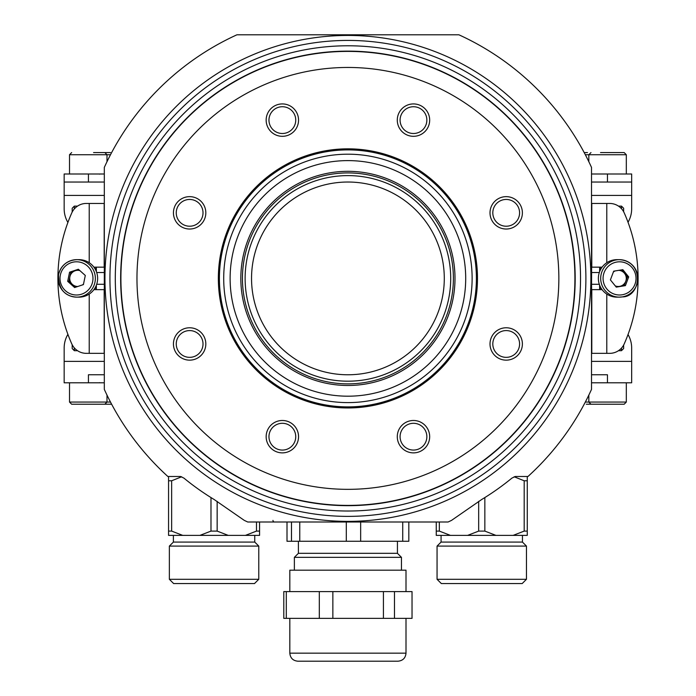 <?xml version="1.0" encoding="UTF-8"?>
<svg xmlns="http://www.w3.org/2000/svg" width="696" height="696" viewBox="0 0 696 696"><rect width="100%" height="100%" fill="white"/><g stroke="black" fill="none" stroke-linecap="round" stroke-linejoin="round"><path stroke-width="1.04" d="M72.193 212.054L72.193 208.261L74.333 206.12L74.333 208.913M180.525 476.49L167.858 476.49L180.525 476.49L183.901 478.1A258.416 258.416 0 0 0 214.064 499.458L244.305 520.39L247.724 522L274.563 522L259.573 522L259.573 535.381L245.418 535.381L256.493 531.1L256.493 522M266.063 34.8L236.927 34.8A267.69 267.69 0 0 0 104.313 167.414L104.313 389.386A267.69 267.69 0 0 0 167.858 476.49M591.513 196.542L591.513 167.414A267.69 267.69 0 0 0 458.899 34.8L429.771 34.8M436.253 531.1L439.333 531.1L450.408 535.381L436.253 535.381L436.253 522L421.263 522L448.102 522L451.521 520.39L481.762 499.458A258.416 258.416 0 0 0 511.925 478.1L515.31 476.49L527.968 476.49A267.69 267.69 0 0 0 591.513 389.386L591.513 360.258M448.102 522L247.724 522M104.948 278.4A242.965 242.965 0 0 0 569.015 379.137A242.965 242.965 0 0 0 399.452 40.968A242.965 242.965 0 0 0 104.948 278.4M591.513 167.414L591.513 389.386M236.927 34.8L458.899 34.8M515.31 476.49L527.968 476.49M412.293 522L360.659 522L360.659 541.27L408.822 541.27L408.822 522M305.213 522L283.533 522M591.513 214.02L591.513 235.7M591.513 331.94L591.513 342.78M283.533 34.8L305.213 34.8M401.453 34.8L412.293 34.8M104.313 342.78L104.313 321.1M104.313 235.7L104.313 214.02M104.313 185.675L104.313 196.542M104.313 360.258L104.313 389.386M272.962 520.39A1.61 1.61 0 0 0 274.563 522A1.61 1.61 0 0 1 272.962 520.39M574.913 278.4A227 227 0 0 0 234.413 81.806A227 227 0 0 0 234.413 474.994A227 227 0 0 0 574.913 278.4M454.993 278.4A107.08 107.08 0 0 0 294.373 185.667A107.08 107.08 0 0 0 294.373 371.133A107.08 107.08 0 0 0 454.993 278.4M465.702 278.4A117.781 117.781 0 0 0 289.023 176.393A117.781 117.781 0 0 0 289.023 380.407A117.781 117.781 0 0 0 465.702 278.4M472.123 278.4A124.21 124.21 0 0 0 285.812 170.833A124.21 124.21 0 0 0 285.812 385.967A124.21 124.21 0 0 0 472.123 278.4M476.403 278.4A128.49 128.49 0 0 0 283.663 167.118A128.49 128.49 0 0 0 283.663 389.682A128.49 128.49 0 0 0 476.403 278.4M477.473 278.4A129.56 129.56 0 0 0 283.133 166.196A129.56 129.56 0 0 0 283.133 390.604A129.56 129.56 0 0 0 477.473 278.4M522.392 343.963A16.199 16.199 0 0 0 498.101 329.939A16.199 16.199 0 0 0 498.101 357.988A16.199 16.199 0 0 0 522.392 343.963M429.676 436.679A16.199 16.199 0 0 0 405.376 422.655A16.199 16.199 0 0 0 405.376 450.703A16.199 16.199 0 0 0 429.676 436.679M298.549 436.679A16.199 16.199 0 0 0 274.25 422.655A16.199 16.199 0 0 0 274.25 450.703A16.199 16.199 0 0 0 298.549 436.679M205.825 343.963A16.199 16.199 0 0 0 181.534 329.939A16.199 16.199 0 0 0 181.534 357.988A16.199 16.199 0 0 0 205.825 343.963M205.825 212.837A16.199 16.199 0 0 0 181.534 198.812A16.199 16.199 0 0 0 181.534 226.861A16.199 16.199 0 0 0 205.825 212.837M298.549 120.121A16.199 16.199 0 0 0 274.25 106.097A16.199 16.199 0 0 0 274.25 134.145A16.199 16.199 0 0 0 298.549 120.121M429.676 120.121A16.199 16.199 0 0 0 405.376 106.097A16.199 16.199 0 0 0 405.376 134.145A16.199 16.199 0 0 0 429.676 120.121M522.392 212.837A16.199 16.199 0 0 0 498.101 198.812A16.199 16.199 0 0 0 498.101 226.861A16.199 16.199 0 0 0 522.392 212.837M558.853 278.4A210.94 210.94 0 0 0 242.443 95.717A210.94 210.94 0 0 0 242.443 461.083A210.94 210.94 0 0 0 558.853 278.4M519.581 212.837A13.381 13.381 0 0 0 499.502 201.248A13.381 13.381 0 0 0 499.502 224.425A13.381 13.381 0 0 0 519.581 212.837M426.857 120.121A13.381 13.381 0 0 0 406.786 108.524A13.381 13.381 0 0 0 406.786 131.709A13.381 13.381 0 0 0 426.857 120.121M295.739 120.121A13.381 13.381 0 0 0 275.66 108.524A13.381 13.381 0 0 0 275.66 131.709A13.381 13.381 0 0 0 295.739 120.121M203.014 212.837A13.381 13.381 0 0 0 182.944 201.248A13.381 13.381 0 0 0 182.944 224.425A13.381 13.381 0 0 0 203.014 212.837M203.014 343.963A13.381 13.381 0 0 0 182.944 332.375A13.381 13.381 0 0 0 182.944 355.552A13.381 13.381 0 0 0 203.014 343.963M295.739 436.679A13.381 13.381 0 0 0 275.66 425.091A13.381 13.381 0 0 0 275.66 448.276A13.381 13.381 0 0 0 295.739 436.679M426.857 436.679A13.381 13.381 0 0 0 406.786 425.091A13.381 13.381 0 0 0 406.786 448.276A13.381 13.381 0 0 0 426.857 436.679M519.581 343.963A13.381 13.381 0 0 0 499.502 332.375A13.381 13.381 0 0 0 499.502 355.552A13.381 13.381 0 0 0 519.581 343.963M109.933 278.4A237.98 237.98 0 0 1 347.913 40.42A237.98 237.98 0 0 1 585.893 278.4A237.98 237.98 0 0 1 347.913 516.38A237.98 237.98 0 0 1 109.933 278.4M115.292 278.4A232.621 232.621 0 0 0 464.223 479.857A232.621 232.621 0 0 0 464.223 76.943A232.621 232.621 0 0 0 115.292 278.4M575.183 278.4A227.27 227.27 0 0 0 234.282 81.58A227.27 227.27 0 0 0 234.282 475.22A227.27 227.27 0 0 0 575.183 278.4M586.31 404.219L594.271 404.219M624.173 404.219L590.982 404.219L588.833 402.07L626.313 402.07L624.173 404.219M67.903 334.35A26.77 26.77 0 0 0 64.162 348L64.162 361.381L104.313 361.381M628.027 334.532A26.77 26.77 0 0 1 631.663 348L631.663 382.8L607.451 382.8L607.451 374.77L591.513 374.77M628.027 222.268A26.77 26.77 0 0 0 631.663 208.8L631.663 195.419L591.513 195.419M67.903 222.45A26.77 26.77 0 0 1 64.162 208.8L64.162 182.03L104.313 182.03M591.513 182.03L631.663 182.03L631.663 195.419M104.313 382.8L64.162 382.8L64.162 361.381M618.474 152.581L609.365 152.581M600.535 152.581L624.173 152.581L626.313 154.73L585.327 154.73M94.586 288.666A10.71 10.631 -90 0 0 96.361 287.961M96.361 268.839A10.71 10.631 -90 0 0 94.586 268.134M104.313 374.77L88.436 374.77L88.436 382.8M104.313 174L64.162 174L64.162 182.03M109.107 404.219L100.894 404.219M111.63 404.219L71.653 404.219L69.513 402.07L110.499 402.07M242.443 278.4A105.47 105.47 0 0 1 400.652 187.059A105.47 105.47 0 0 1 400.652 369.741A105.47 105.47 0 0 1 242.443 278.4M245.123 278.4A102.791 102.791 0 0 1 399.313 189.382A102.791 102.791 0 0 1 399.313 367.418A102.791 102.791 0 0 1 245.123 278.4M251.543 278.4A96.37 96.37 0 0 1 396.102 194.941A96.37 96.37 0 0 1 396.102 361.859A96.37 96.37 0 0 1 251.543 278.4M96.205 404.219L80.04 404.219M599.595 288.031A10.71 10.631 90 0 0 601.466 288.736M601.466 268.064A10.71 10.631 90 0 0 599.595 268.769M628.697 276.904L625.408 285.63L616.264 287.126L610.401 279.896L613.689 271.17L622.842 269.674L628.697 276.904L627.418 276.904L624.129 285.63L625.408 285.63M616.987 259.66A18.74 18.601 90 0 0 598.377 278.4A18.74 18.601 90 0 0 616.987 297.14L619.292 297.14A18.74 18.601 -90 0 1 600.692 278.4A18.74 18.601 -90 0 1 619.292 259.66A18.74 18.601 -90 0 1 637.841 276.895A18.74 18.601 -90 0 1 619.292 297.14L622.276 296.896C640.903 297.244 645.053 261.209 619.292 259.66L616.987 259.66M599.595 287.987A10.71 10.631 90 0 0 601.448 288.709M601.448 268.09A10.71 10.631 90 0 0 599.595 268.813M616.108 286.943L624.129 285.63M627.418 276.904L621.702 269.857M615.229 270.918A8.082 8.03 90 0 0 613.385 271.988M615.264 285.899A8.082 8.03 90 0 0 624.486 273.293A8.082 8.03 90 0 0 618.796 270.335M96.379 285.151L96.309 289.64M96.309 267.16L96.379 271.649M93.908 267.16L104.313 267.16M104.313 289.64L93.908 289.64M104.313 353.35L89.227 353.35L89.227 294.069M89.227 262.731L89.227 203.45L104.313 203.45M89.227 203.45L86.321 203.45A16.06 15.947 -90 0 0 71.749 212.967A160.619 159.488 -90 0 0 71.749 343.833A16.06 15.947 -90 0 0 86.321 353.35L89.227 353.35M74.62 287.544L67.695 281.332L69.565 272.197L78.37 269.256L85.295 275.468L83.416 284.603L74.62 287.544M79.022 297.14A18.74 18.609 -90 0 0 97.631 278.4A18.74 18.609 -90 0 0 79.022 259.66L76.743 259.66A18.74 18.609 90 0 1 95.352 278.4A18.74 18.609 90 0 1 76.743 297.14A18.74 18.609 90 0 1 58.525 274.607A18.74 18.609 90 0 1 76.743 259.66C67.164 260.321 61.083 265.298 58.508 274.615C58.403 288.866 64.484 296.374 76.743 297.14L79.022 297.14M94.604 288.64A10.71 10.631 -90 0 0 96.361 287.918M96.361 268.882A10.71 10.631 -90 0 0 94.604 268.16M75.542 287.231L68.956 281.332L67.695 281.332M69.565 272.197L70.835 272.197L68.956 281.332M70.835 272.197L78.709 269.57M79.866 270.596A8.082 8.03 -90 0 0 72.419 284.438A8.082 8.03 -90 0 0 77.787 286.482M82.528 284.908A8.082 8.03 -90 0 0 83.537 284.012M591.513 174L631.663 174L631.663 182.03M591.513 382.8L607.451 382.8M587.485 152.581L584.196 152.581M93.569 152.581L106.471 152.581M97.553 152.581L110.455 152.581M599.578 271.788L599.656 267.16M599.656 289.64L599.578 285.012M602.101 289.64L591.626 289.64L591.548 284.29L591.626 267.16L602.101 267.16M591.513 203.45L606.782 203.45L606.782 262.731M591.513 240.92L591.513 223.52M591.513 333.28L591.513 315.88M606.782 294.069L606.782 353.35L591.513 353.35M606.782 353.35L609.687 353.35A16.06 15.947 90 0 0 624.251 343.833A160.619 159.454 90 0 0 624.251 212.967A16.06 15.947 90 0 0 609.687 203.45L606.782 203.45M383.426 618.37L383.426 591.6L412.032 591.6L412.032 618.37L283.794 618.37L283.794 591.6L286.3 591.6L286.3 618.37M394.475 591.6L394.475 618.37M319.307 618.37L319.307 591.6L332.853 591.6L332.853 618.37M319.307 591.6L286.3 591.6M383.426 591.6L332.853 591.6M287.004 522L287.004 541.27L360.659 541.27M402.723 541.27L402.723 522M291.485 541.27L291.485 522M299.759 522L299.759 541.27M346.295 541.27L346.295 522L347.904 522M406.003 653.17L289.823 653.17C290.302 658.051 292.981 660.721 297.853 661.2L397.973 661.2C402.853 660.721 405.524 658.051 406.003 653.17L406.003 618.37M289.823 591.6L289.823 570.181L406.003 570.181L406.003 591.6M294.373 570.181L294.373 557.339L401.453 557.339L401.453 570.181M294.373 557.339L298.393 553.32L397.433 553.32L401.453 557.339M397.433 553.32L397.433 541.27M524.184 531.1L527.263 531.1L527.263 535.381L513.117 535.381L524.184 531.1L524.184 480.779L514.17 476.769M524.184 480.779L527.263 480.779L527.263 531.1M527.263 476.49L527.263 480.779M484.842 497.562L484.842 531.1L495.917 535.381L467.608 535.381L478.674 531.1L478.674 501.346M478.674 531.1L484.842 531.1M439.333 522L439.333 531.1M513.117 535.381L495.917 535.381M467.608 535.381L450.408 535.381M441.073 535.381L441.073 542.08L522.452 542.08L522.452 535.381M441.073 542.08L437.053 546.09L526.463 546.09L522.452 542.08M526.463 579.289L522.183 583.57L441.342 583.57L437.053 579.289L526.463 579.289L526.463 546.09M623.633 211.723L623.633 208.261L623.633 211.723M72.193 344.746L72.193 348.539L72.193 344.746M623.633 345.077L623.633 348.539L621.493 350.68L621.493 348.087M168.562 480.779L168.562 476.49L168.562 480.779L171.642 480.779L171.642 531.1L182.717 535.381L168.562 535.381L168.562 480.779L168.562 531.1L171.642 531.1M181.656 476.769L171.642 480.779M256.493 531.1L259.573 531.1L259.573 535.381M217.152 501.346L217.152 531.1L228.218 535.381L199.917 535.381L210.984 531.1L210.984 497.562M210.984 531.1L217.152 531.1M245.418 535.381L228.218 535.381M199.917 535.381L182.717 535.381M173.382 535.381L173.382 542.08L254.753 542.08L254.753 535.381M173.382 542.08L169.363 546.09L258.773 546.09L254.753 542.08M258.773 579.289L254.492 583.57L173.643 583.57L169.363 579.289L258.773 579.289L258.773 546.09M585.327 402.07L588.833 402.07L588.833 395.084M591.513 361.381L631.663 361.381M104.313 195.419L64.162 195.419M88.436 174L88.436 182.03M622.189 294.782A16.6 16.478 90 0 0 632.316 267.908A16.6 16.478 90 0 0 604.145 272.51A16.6 16.478 90 0 0 622.189 294.782M104.191 203.45L104.191 267.16M104.191 289.64L104.191 353.35M96.683 272.51L104.313 272.51M96.683 284.29L104.313 284.29M60.352 275.042A16.6 16.478 -90 0 0 81.676 294.156A16.6 16.478 -90 0 0 87.452 266.002A16.6 16.478 -90 0 0 60.352 275.042M607.451 174L607.451 182.03M110.499 154.73L69.513 154.73L71.653 152.581M591.791 353.35L591.791 289.64M591.791 267.16L591.791 203.45M599.326 284.29L591.548 284.29M599.326 272.51L591.548 272.51M621.493 208.713L621.493 206.12L623.633 208.261M74.333 347.887L74.333 350.68L72.193 348.539M77.5 206.12L74.333 206.12M626.313 382.8L626.313 402.07M626.313 174L626.313 154.73M588.833 161.716L588.833 154.73L590.982 152.581M69.513 382.8L69.513 402.07M106.993 395.084L106.993 402.07L104.852 404.219M99.493 382.661L100.033 382.8M106.993 161.716L106.993 154.73L104.852 152.581M69.513 174L69.513 154.73M99.493 174.139L100.033 174M289.823 653.17L289.823 618.37M298.393 553.32L298.393 541.27M437.053 579.289L437.053 546.09M618.5 206.12L621.493 206.12M77.5 350.68L74.333 350.68M618.5 350.68L621.493 350.68M169.363 579.289L169.363 546.09"/></g></svg>
